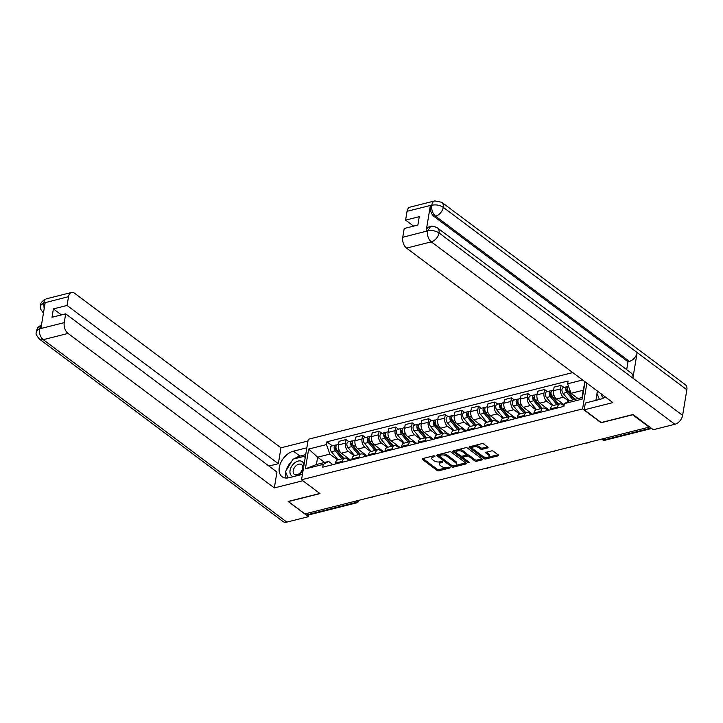 <?xml version="1.0" encoding="UTF-8"?>
<svg xmlns="http://www.w3.org/2000/svg" width="723" height="723" viewBox="0 0 723 723"><rect width="100%" height="100%" fill="white"/><g stroke="black" fill="none" stroke-linecap="round" stroke-linejoin="round"><path stroke-width="1.08" d="M435.011 456.032L433.719 455.797L422.657 458.581A1.338 0.633 -170.6 0 0 422.151 458.969A1.338 0.633 -170.6 0 0 422.431 459.448L437.063 470.42A1.338 0.633 -170.6 0 0 438.924 470.763L449.977 467.971L450.14 467.365L447.41 467.483A4.275 2.033 -170.6 0 1 441.482 466.371L440.262 465.458A4.275 2.033 -170.6 0 1 439.376 463.922A4.275 2.033 -170.6 0 1 440.985 462.675L442.575 461.699L439.846 461.816A4.275 2.033 -170.6 0 1 433.917 460.705L432.697 459.792A4.275 2.033 -170.6 0 1 431.812 458.255A4.275 2.033 -170.6 0 1 433.42 457.008L435.011 456.032M487.564 447.953A1.338 0.633 -170.6 0 0 488.07 447.564A1.338 0.633 -170.6 0 0 487.799 447.085L483.687 444.012A1.338 0.633 -170.6 0 0 481.834 443.66L469.552 446.76A1.338 0.633 -170.6 0 0 469.046 447.148A1.338 0.633 -170.6 0 0 469.326 447.627L483.958 458.59A1.338 0.633 -170.6 0 0 485.82 458.942L498.102 455.842A1.338 0.633 -170.6 0 0 498.599 455.454A1.338 0.633 -170.6 0 0 498.328 454.975L493.366 451.26A1.338 0.633 -170.6 0 0 491.513 450.908L486.254 452.236A1.338 0.633 -170.6 0 0 485.748 452.625A1.338 0.633 -170.6 0 0 486.028 453.104L488.486 454.948A3.57 1.699 -170.6 0 1 489.227 456.231A3.57 1.699 -170.6 0 1 486.724 457.424A3.57 1.699 -170.6 0 1 482.919 456.358L473.285 449.137A3.57 1.699 -170.6 0 1 472.544 447.853A3.57 1.699 -170.6 0 1 475.047 446.66A3.57 1.699 -170.6 0 1 478.852 447.736L480.461 448.938A1.338 0.633 -170.6 0 0 482.313 449.281L487.564 447.953L487.718 447.031M582.584 408.911L601.057 422.747L632.661 414.776L649.146 427.121L304.907 513.908L288.423 501.554L320.018 493.592L301.545 479.756L582.584 408.911L586.85 383.136M451.315 452.173A1.338 0.633 -170.6 0 0 449.462 451.821L437.18 454.921A1.338 0.633 -170.6 0 0 436.674 455.309A1.338 0.633 -170.6 0 0 436.954 455.788L451.586 466.76A1.338 0.633 -170.6 0 0 453.438 467.103L465.729 464.003A1.338 0.633 -170.6 0 0 466.227 463.615A1.338 0.633 -170.6 0 0 465.955 463.136L451.315 452.173M453.366 450.836L465.648 447.745A1.338 0.633 -170.6 0 1 467.501 448.088L482.142 459.051A1.338 0.633 -170.6 0 1 482.413 459.53A1.338 0.633 -170.6 0 1 481.916 459.927L476.656 461.247A1.338 0.633 -170.6 0 1 474.803 460.903L468.865 456.457A1.338 0.633 -170.6 0 0 467.013 456.114L463.524 456.99A1.338 0.633 -170.6 0 0 463.018 457.379A1.338 0.633 -170.6 0 0 463.298 457.858L469.48 462.494L468.016 462.856L453.14 451.712A1.338 0.633 -170.6 0 1 452.86 451.233A1.338 0.633 -170.6 0 1 453.366 450.836M572.77 372.589L308.251 439.277L301.545 479.756M649.146 427.121L649.227 426.669M354.27 501.464L355.707 502.539A2.72 1.618 -104.1 0 0 356.764 502.819L308.721 514.93A2.72 1.618 -104.1 0 1 307.673 514.649L355.707 502.539A2.72 1.762 -53.2 0 0 357.939 500.533M306.227 513.574L307.673 514.649M342.286 462.241L342.44 461.328A6.254 3.714 -104.1 0 1 344.726 458.12L337.722 459.882A6.254 3.714 75.9 0 0 335.445 463.091L335.291 464.012M354.125 455.752L348.359 451.432A6.254 3.714 -104.1 0 1 345.449 443.154L338.454 444.916A6.254 3.714 75.9 0 0 341.364 453.204L350.628 460.144M338.454 444.916L339.051 441.319L346.046 439.557L348.875 441.672M344.726 458.12A6.254 3.714 -104.1 0 1 347.148 458.753L349.417 460.452M345.449 443.154L346.046 439.557M358.834 458.075L358.988 457.153A6.254 3.714 -104.1 0 1 361.265 453.945L354.27 455.707A6.254 3.714 75.9 0 0 351.984 458.924L351.839 459.837M365.422 437.505L362.594 435.382L355.589 437.144L354.993 440.75A6.254 3.714 75.9 0 0 357.912 449.028L367.176 455.969M361.265 453.945A6.254 3.714 -104.1 0 1 363.696 454.586L365.955 456.276M370.673 451.577L364.907 447.266A6.254 3.714 -104.1 0 1 361.997 438.978L362.594 435.382M375.382 453.899L375.526 452.987A6.254 3.714 -104.1 0 1 377.813 449.778L370.809 451.541A6.254 3.714 75.9 0 0 368.531 454.749L368.378 455.671M381.97 433.33L379.132 431.215L372.137 432.978L371.541 436.575A6.254 3.714 75.9 0 0 374.451 444.862L383.723 451.803M377.813 449.778A6.254 3.714 -104.1 0 1 380.244 450.411L382.503 452.11M387.212 447.41L381.455 443.1A6.254 3.714 -104.1 0 1 378.536 434.812L379.132 431.215M391.92 449.733L392.074 448.82A6.254 3.714 -104.1 0 1 394.36 445.603L387.356 447.365A6.254 3.714 75.9 0 0 385.079 450.583L384.925 451.495M398.509 429.164L395.68 427.04L388.676 428.802L388.079 432.408A6.254 3.714 75.9 0 0 390.998 440.687L400.262 447.627M394.36 445.603A6.254 3.714 -104.1 0 1 396.782 446.245L399.051 447.935M403.759 443.244L397.993 438.924A6.254 3.714 -104.1 0 1 395.083 430.646L395.68 427.04M408.468 445.558L408.622 444.645A6.254 3.714 -104.1 0 1 410.899 441.437L403.904 443.199A6.254 3.714 75.9 0 0 401.617 446.407L401.464 447.329M415.056 424.988L412.218 422.874L405.223 424.636L404.627 428.233A6.254 3.714 75.9 0 0 407.537 436.52L416.81 443.461M410.899 441.437A6.254 3.714 -104.1 0 1 413.33 442.069L415.589 443.768M420.298 439.069L414.541 434.758A6.254 3.714 -104.1 0 1 411.631 426.471L412.218 422.874M425.007 441.392L425.16 440.479A6.254 3.714 -104.1 0 1 427.447 437.261L420.443 439.024A6.254 3.714 75.9 0 0 418.165 442.241L418.011 443.154M431.595 420.822L428.766 418.698L421.771 420.47L421.175 424.067A6.254 3.714 75.9 0 0 424.085 432.345L433.348 439.286M427.447 437.261A6.254 3.714 -104.1 0 1 429.869 437.903L432.137 439.593M436.846 434.903L431.08 430.583A6.254 3.714 -104.1 0 1 428.17 422.304L428.766 418.698M441.554 437.225L441.708 436.303A6.254 3.714 -104.1 0 1 443.985 433.095L436.99 434.857A6.254 3.714 75.9 0 0 434.704 438.066L434.559 438.988M448.143 416.656L445.314 414.532L438.31 416.294L437.713 419.891A6.254 3.714 75.9 0 0 440.623 428.179L449.896 435.119M443.985 433.095A6.254 3.714 -104.1 0 1 446.416 433.728L448.676 435.427M453.393 430.727L447.627 426.416A6.254 3.714 -104.1 0 1 444.717 418.129L445.314 414.532M458.102 433.05L458.246 432.137A6.254 3.714 -104.1 0 1 460.533 428.92L453.529 430.691A6.254 3.714 75.9 0 0 451.251 433.899L451.098 434.812M464.69 412.481L461.852 410.357L454.857 412.128L454.261 415.725A6.254 3.714 75.9 0 0 457.171 424.003L466.434 430.944M460.533 428.92A6.254 3.714 -104.1 0 1 462.964 429.561L465.223 431.251M469.932 426.561L464.175 422.241A6.254 3.714 -104.1 0 1 461.256 413.963L461.852 410.357M474.64 428.884L474.794 427.962A6.254 3.714 -104.1 0 1 477.072 424.753L470.077 426.516A6.254 3.714 75.9 0 0 467.799 429.724L467.645 430.646M481.229 408.314L478.4 406.19L471.396 407.953L470.8 411.55A6.254 3.714 75.9 0 0 473.719 419.837L482.982 426.778M477.072 424.753A6.254 3.714 -104.1 0 1 479.503 425.386L481.771 427.085M486.48 422.386L480.714 418.075A6.254 3.714 -104.1 0 1 477.804 409.787L478.4 406.19M491.188 424.708L491.342 423.795A6.254 3.714 -104.1 0 1 493.619 420.578L486.624 422.349A6.254 3.714 75.9 0 0 484.338 425.558L484.184 426.471M497.776 404.139L494.939 402.015L487.944 403.786L487.347 407.383A6.254 3.714 75.9 0 0 490.257 415.662L499.53 422.603M493.619 420.578A6.254 3.714 -104.1 0 1 496.05 421.22L498.31 422.91M503.018 418.219L497.261 413.899A6.254 3.714 -104.1 0 1 494.342 405.621L494.939 402.015M507.727 420.542L507.88 419.62A6.254 3.714 -104.1 0 1 510.167 416.412L503.163 418.174A6.254 3.714 75.9 0 0 500.885 421.382L500.732 422.304M514.315 399.973L511.486 397.849L504.491 399.611L503.895 403.208A6.254 3.714 75.9 0 0 506.805 411.495L516.068 418.436M510.167 416.412A6.254 3.714 -104.1 0 1 512.589 417.044L514.857 418.744M519.566 414.044L513.8 409.733A6.254 3.714 -104.1 0 1 510.89 401.446L511.486 397.849M524.274 416.367L524.428 415.454A6.254 3.714 -104.1 0 1 526.706 412.237L519.71 414.008A6.254 3.714 75.9 0 0 517.424 417.216L517.27 418.129M530.863 395.797L528.034 393.674L521.03 395.445L520.433 399.042A6.254 3.714 75.9 0 0 523.344 407.32L532.616 414.261M526.706 412.237A6.254 3.714 -104.1 0 1 529.137 412.878L531.396 414.568M536.105 409.878L530.348 405.558A6.254 3.714 -104.1 0 1 527.438 397.279L528.034 393.674M540.822 412.2L540.967 411.279A6.254 3.714 -104.1 0 1 543.253 408.07L536.249 409.833A6.254 3.714 75.9 0 0 533.972 413.041L533.818 413.963M547.41 391.631L544.573 389.507L537.578 391.27L536.981 394.866A6.254 3.714 75.9 0 0 539.891 403.154L549.155 410.095M543.253 408.07A6.254 3.714 -104.1 0 1 545.675 408.703L547.944 410.402M552.652 405.702L546.895 401.392A6.254 3.714 -104.1 0 1 543.976 393.104L544.573 389.507M557.361 408.025L557.514 407.112A6.254 3.714 -104.1 0 1 559.792 403.895L552.797 405.666A6.254 3.714 75.9 0 0 550.51 408.875L550.366 409.787M563.949 387.456L561.12 385.341L554.116 387.103L553.52 390.7A6.254 3.714 75.9 0 0 556.439 398.988L564.157 404.772M559.792 403.895A6.254 3.714 -104.1 0 1 562.223 404.537L563.985 405.856M568.757 401.202L563.434 397.216A6.254 3.714 -104.1 0 1 560.524 388.938L561.12 385.341M337.578 459.918L329.833 454.116L317.632 457.189L316.421 464.509L328.622 461.437L332.869 464.618M324.636 462.44L317.632 457.189L308.658 449.064L326.48 444.573L329.833 454.116M328.622 461.437L323.19 464.401L305.377 468.893L308.658 449.064M585.043 381.78L582.169 399.114L564.356 403.606L569.778 400.641L581.979 397.569L583.19 390.248L570.989 393.321L567.636 383.777L568.097 381.003L326.932 441.798L326.48 444.573M567.636 383.777L582.657 379.991M323.19 464.401L322.738 467.175L563.895 406.38L564.356 403.606M570.989 393.321L577.993 398.572M332.336 445.847L326.932 441.798M305.377 468.893L316.421 464.509M581.979 397.569L582.169 399.114M583.19 390.248L584.952 381.717M433.854 455.77L433.619 455.824A4.275 2.033 -170.6 0 0 432.011 457.081L431.812 458.255M439.376 463.922L439.566 462.738A4.275 2.033 -170.6 0 1 441.184 461.491L441.419 461.428M422.937 458.509L437.261 469.236A1.338 0.633 -170.6 0 0 439.114 469.579L448.983 467.094M439.105 455.761L439.656 454.306L439.304 456.096L452.155 465.72L453.448 465.964A1.338 0.633 -170.6 0 0 453.637 465.919L465.639 462.901M437.46 454.848L451.785 465.576A1.338 0.633 -170.6 0 0 452.481 465.892M439.656 454.306L441.166 453.927A4.275 2.033 -170.6 0 1 447.103 455.029L455.879 461.608A4.275 2.033 -170.6 0 1 456.764 463.145L456.565 464.329A4.275 2.033 -170.6 0 1 454.957 465.576L453.448 465.964M456.565 464.329A4.275 2.033 -170.6 0 0 455.689 462.792L446.904 456.213A4.275 2.033 -170.6 0 0 440.967 455.101L439.457 455.481M481.825 458.816L476.855 460.072L476.656 461.247M463.018 457.379L463.217 456.204A1.338 0.633 -170.6 0 1 463.723 455.806L467.203 454.93A1.338 0.633 -170.6 0 1 469.064 455.273L474.993 459.72A1.338 0.633 -170.6 0 0 476.855 460.072M453.646 450.772L468.676 461.889M462.702 451.848A3.57 1.699 -170.6 0 0 458.906 450.772A3.57 1.699 -170.6 0 0 456.394 451.965A3.57 1.699 -170.6 0 0 457.135 453.249L460.533 455.788A1.338 0.633 -170.6 0 0 462.386 456.141L465.874 455.255A1.338 0.633 -170.6 0 0 466.38 454.866A1.338 0.633 -170.6 0 0 466.1 454.387L462.702 451.848L462.901 450.664A3.57 1.699 -170.6 0 0 459.096 449.589A3.57 1.699 -170.6 0 0 456.593 450.781L456.394 451.965M466.38 454.866L466.57 453.683A1.338 0.633 -170.6 0 0 466.299 453.204L466.1 454.387M462.901 450.664L466.299 453.204M472.544 447.853L472.743 446.669A3.57 1.699 -170.6 0 1 475.246 445.485A3.57 1.699 -170.6 0 1 479.051 446.552L480.65 447.754A1.338 0.633 -170.6 0 0 482.503 448.106L487.483 446.85M489.227 456.231L489.417 455.056A3.57 1.699 -170.6 0 0 488.685 453.773L488.486 454.948M486.543 452.164L488.685 453.773M469.833 446.687L484.157 457.415A1.338 0.633 -170.6 0 0 486.01 457.758L498.011 454.74M343.66 458.382L337.054 450.348A3.398 2.024 -104.1 0 1 335.942 446.922A3.398 2.024 -104.1 0 1 337.234 444.609L338.554 444.274M349.878 460.334L348.251 458.355M338.843 452.526L337.261 451.342M343.163 458.509L335.779 449.534A1.636 0.967 -104.1 0 1 335.246 447.889A1.636 0.967 -104.1 0 1 335.861 446.778A1.636 0.967 -104.1 0 1 335.951 446.769M341.862 458.843L335.246 450.8A3.398 2.024 -104.1 0 1 334.134 447.374A3.398 2.024 -104.1 0 1 335.436 445.061A3.398 2.024 -104.1 0 1 336.43 445.205M338.039 459.801L331.432 451.758A3.398 2.024 -104.1 0 1 330.321 448.332A3.398 2.024 -104.1 0 1 331.613 446.028L335.436 445.061M360.208 454.216L353.592 446.172A3.398 2.024 -104.1 0 1 352.481 442.747A3.398 2.024 -104.1 0 1 353.782 440.443L355.101 440.108M366.416 456.159L364.799 454.189M355.382 448.35L353.809 447.166M359.702 454.342L352.318 445.359A1.636 0.967 -104.1 0 1 351.785 443.714A1.636 0.967 -104.1 0 1 352.408 442.612A1.636 0.967 -104.1 0 1 352.49 442.593M358.4 454.668L351.794 446.633A3.398 2.024 -104.1 0 1 350.682 443.199A3.398 2.024 -104.1 0 1 351.974 440.894A3.398 2.024 -104.1 0 1 352.969 441.039M354.586 455.635L347.971 447.591A3.398 2.024 -104.1 0 1 346.859 444.166A3.398 2.024 -104.1 0 1 348.161 441.852L351.974 440.894M376.746 450.04L370.14 442.006A3.398 2.024 -104.1 0 1 369.028 438.581A3.398 2.024 -104.1 0 1 370.321 436.267L371.649 435.933M382.964 451.992L381.337 450.013M371.929 444.184L370.348 443M376.249 450.167L368.866 441.193A1.636 0.967 -104.1 0 1 368.332 439.548A1.636 0.967 -104.1 0 1 368.956 438.436A1.636 0.967 -104.1 0 1 369.037 438.427M374.948 450.501L368.332 442.458A3.398 2.024 -104.1 0 1 367.221 439.033A3.398 2.024 -104.1 0 1 368.522 436.719A3.398 2.024 -104.1 0 1 369.516 436.864M371.134 451.459L364.519 443.425A3.398 2.024 -104.1 0 1 363.407 439.991A3.398 2.024 -104.1 0 1 364.699 437.686L368.522 436.719M294.451 458.789A15.3 9.923 -53.2 0 1 299.964 456.077L293.421 451.179A15.3 9.923 -53.2 0 0 280.696 462.892A15.3 9.923 -53.2 0 0 282.051 476.701A15.3 9.923 -53.2 0 0 289.028 477.731L302.44 474.351M293.421 451.179L306.841 447.799M307.962 441.012L280.967 447.817L278.346 463.687L67.076 305.458L68.531 296.665L43.597 303.073L45.151 302.838L40.949 328.215L39.467 328.866L64.23 322.63A8.161 4.853 75.9 0 0 68.034 333.43L43.272 339.674L286.85 522.105L308.432 516.665L288.134 501.464L319.855 493.466M268.938 466.055L278.346 463.687M61.419 314.912L53.394 308.902L52.011 317.28L65.685 313.836L276.954 472.065L274.324 487.935L68.034 333.43M302.865 480.741L274.324 487.935M280.967 447.817L74.677 293.303A8.161 4.853 75.9 0 0 71.505 292.472A8.161 4.853 75.9 0 0 68.531 296.665M286.85 522.105A8.36 5.423 126.8 0 1 283.036 521.536L39.458 339.114A8.36 5.423 126.8 0 0 43.272 339.674A8.161 4.853 -104.1 0 1 39.467 328.866M308.712 514.93L308.432 516.665M65.685 313.836L64.23 322.63M53.394 308.902L67.076 305.458M291.947 460.949A15.3 9.923 -53.2 0 0 286.335 470.221M285.82 472.444A15.3 9.923 -53.2 0 0 286.136 478.066M299.964 456.077L305.702 454.631M44.166 308.766L43.723 303.199M43.705 313.439L40.813 309.426L40.497 305.531L43.579 303.073M39.458 339.114C34.044 332.643 36.882 333.52 36.258 331.143L39.34 328.73M427.691 230.89L430.537 226.561C431.767 225.793 434.089 226.263 437.514 227.962L631.378 373.158A8.36 5.423 126.8 0 1 632.896 378.147L682.611 415.382A8.36 5.423 126.8 0 1 674.884 424.284L653.303 429.724L633.005 414.523L601.193 422.539L584.211 409.824L585.332 403.036L600.388 399.241A15.3 9.923 -53.2 0 0 605.305 396.954M584.211 409.824L612.842 402.603L406.543 248.097A8.161 4.853 -104.1 0 1 402.747 237.289L404.202 228.495L417.885 225.052L419.268 216.674L405.594 220.117L407.049 211.324A8.161 4.853 -104.1 0 1 410.022 207.139L434.785 200.895A8.161 4.853 75.9 0 0 431.812 205.088L407.049 211.324M597.46 391.08L597.225 392.526M597.044 393.592L595.924 400.361M434.785 200.895L441.762 202.295L685.341 384.717A8.36 5.423 126.8 0 1 686.85 389.769L637.144 352.544A8.36 5.423 126.8 0 1 629.426 361.383L435.562 216.186L434.125 216.548A8.161 4.853 -104.1 0 1 430.33 205.739L426.127 231.116A8.161 4.853 -104.1 0 1 429.101 226.923L430.537 226.561M682.611 415.382L686.85 389.769M437.514 227.962A8.36 5.423 126.8 0 1 439.033 232.951L632.896 378.147L637.144 352.544L443.271 207.338C439.891 205.142 436.114 204.437 431.938 205.224L431.812 205.088M405.594 220.117L413.61 226.127M626.687 369.643L627.998 361.744L434.125 216.548M627.998 361.744L629.426 361.383M674.884 424.284L431.306 241.853A8.36 5.423 126.8 0 0 439.033 232.951C435.635 230.764 431.857 230.068 427.7 230.881L402.747 237.289M303.94 465.287A8.839 5.73 -53.2 0 0 297.406 461.319A8.839 5.73 -53.2 0 0 290.05 470.474A8.839 5.73 -53.2 0 0 293.628 476.574M297.831 475.508A8.839 5.73 -53.2 0 0 303.362 468.793M293.204 470.655A6.055 3.922 -53.2 0 0 294.288 474.315A6.055 3.922 -53.2 0 0 299.177 473.692A6.055 3.922 -53.2 0 0 302.639 468.278A6.055 3.922 -53.2 0 0 301.545 464.627A6.055 3.922 -53.2 0 0 296.656 465.25A6.055 3.922 -53.2 0 0 293.204 470.655M305.332 456.891L304.491 456.258L305.16 457.912M288.052 477.93L285.486 471.622L293.041 459.141L304.491 456.258M601.328 393.972A8.839 5.73 -53.2 0 0 603.904 397.813M599.439 399.476L596.855 393.131L597.894 391.405M393.294 445.874L386.678 437.831A3.398 2.024 -104.1 0 1 385.576 434.406A3.398 2.024 -104.1 0 1 386.868 432.101L388.188 431.767M399.503 447.817L397.885 445.847M388.468 440.009L386.895 438.825M392.797 446.001L385.404 437.017A1.636 0.967 -104.1 0 1 384.871 435.373A1.636 0.967 -104.1 0 1 385.495 434.27A1.636 0.967 -104.1 0 1 385.576 434.252M391.495 446.326L384.88 438.292A3.398 2.024 -104.1 0 1 383.768 434.857A3.398 2.024 -104.1 0 1 385.061 432.553A3.398 2.024 -104.1 0 1 386.055 432.697M387.673 447.293L381.057 439.25A3.398 2.024 -104.1 0 1 379.955 435.824A3.398 2.024 -104.1 0 1 381.247 433.52L385.061 432.553M409.842 441.699L403.226 433.664A3.398 2.024 -104.1 0 1 402.115 430.239A3.398 2.024 -104.1 0 1 403.407 427.926L404.735 427.591M416.05 443.651L414.424 441.681M405.016 435.842L403.443 434.659M409.335 441.825L401.952 432.851A1.636 0.967 -104.1 0 1 401.419 431.206A1.636 0.967 -104.1 0 1 402.042 430.095A1.636 0.967 -104.1 0 1 402.124 430.086M408.034 442.16L401.419 434.116A3.398 2.024 -104.1 0 1 400.316 430.691A3.398 2.024 -104.1 0 1 401.608 428.387A3.398 2.024 -104.1 0 1 402.603 428.522M404.22 443.118L397.605 435.083A3.398 2.024 -104.1 0 1 396.493 431.658A3.398 2.024 -104.1 0 1 397.786 429.345L401.608 428.387M426.38 437.532L419.765 429.489A3.398 2.024 -104.1 0 1 418.662 426.064A3.398 2.024 -104.1 0 1 419.955 423.759L421.274 423.425M432.598 439.476L430.971 437.505M421.563 431.667L419.982 430.483M425.883 437.659L418.49 428.676A1.636 0.967 -104.1 0 1 417.966 427.031A1.636 0.967 -104.1 0 1 418.581 425.928A1.636 0.967 -104.1 0 1 418.671 425.91M424.582 437.984L417.966 429.95A3.398 2.024 -104.1 0 1 416.855 426.525A3.398 2.024 -104.1 0 1 418.147 424.211A3.398 2.024 -104.1 0 1 419.15 424.356M420.759 438.951L414.152 430.908A3.398 2.024 -104.1 0 1 413.041 427.483A3.398 2.024 -104.1 0 1 414.333 425.178L418.147 424.211M442.928 433.357L436.312 425.323A3.398 2.024 -104.1 0 1 435.201 421.898A3.398 2.024 -104.1 0 1 436.502 419.584L437.822 419.25M449.137 435.309L447.519 433.339M438.102 427.501L436.529 426.317M442.422 433.484L435.038 424.509A1.636 0.967 -104.1 0 1 434.505 422.865A1.636 0.967 -104.1 0 1 435.129 421.753A1.636 0.967 -104.1 0 1 435.21 421.744M441.12 433.818L434.514 425.775A3.398 2.024 -104.1 0 1 433.402 422.349A3.398 2.024 -104.1 0 1 434.695 420.045A3.398 2.024 -104.1 0 1 435.689 420.18M437.307 434.776L430.691 426.742A3.398 2.024 -104.1 0 1 429.579 423.317A3.398 2.024 -104.1 0 1 430.881 421.003L434.695 420.045M459.466 429.191L452.86 421.148A3.398 2.024 -104.1 0 1 451.748 417.722A3.398 2.024 -104.1 0 1 453.041 415.418L454.369 415.083M465.684 431.134L464.058 429.164M454.65 423.326L453.068 422.151M458.969 429.317L451.586 420.334A1.636 0.967 -104.1 0 1 451.053 418.689A1.636 0.967 -104.1 0 1 451.667 417.587A1.636 0.967 -104.1 0 1 451.758 417.569M457.668 429.643L451.053 421.608A3.398 2.024 -104.1 0 1 449.941 418.183A3.398 2.024 -104.1 0 1 451.242 415.87A3.398 2.024 -104.1 0 1 452.236 416.014M453.845 430.61L447.239 422.566A3.398 2.024 -104.1 0 1 446.127 419.141A3.398 2.024 -104.1 0 1 447.42 416.837L451.242 415.87M476.014 425.016L469.399 416.981A3.398 2.024 -104.1 0 1 468.296 413.556A3.398 2.024 -104.1 0 1 469.589 411.242L470.908 410.908M482.223 426.968L480.605 424.997M471.188 419.159L469.616 417.975M475.508 425.142L468.124 416.168A1.636 0.967 -104.1 0 1 467.591 414.523A1.636 0.967 -104.1 0 1 468.215 413.411A1.636 0.967 -104.1 0 1 468.296 413.402M474.207 425.476L467.6 417.433A3.398 2.024 -104.1 0 1 466.489 414.008A3.398 2.024 -104.1 0 1 467.781 411.703A3.398 2.024 -104.1 0 1 468.775 411.839M470.393 426.434L463.777 418.4A3.398 2.024 -104.1 0 1 462.675 414.975A3.398 2.024 -104.1 0 1 463.967 412.661L467.781 411.703M492.562 420.849L485.946 412.806A3.398 2.024 -104.1 0 1 484.835 409.381A3.398 2.024 -104.1 0 1 486.127 407.076L487.456 406.742M498.771 422.801L497.144 420.822M487.736 414.984L486.154 413.809M492.056 420.976L484.672 411.993A1.636 0.967 -104.1 0 1 484.139 410.348A1.636 0.967 -104.1 0 1 484.762 409.245A1.636 0.967 -104.1 0 1 484.844 409.227M490.754 421.301L484.139 413.267A3.398 2.024 -104.1 0 1 483.036 409.842A3.398 2.024 -104.1 0 1 484.329 407.528A3.398 2.024 -104.1 0 1 485.323 407.673M486.94 422.268L480.325 414.225A3.398 2.024 -104.1 0 1 479.213 410.8A3.398 2.024 -104.1 0 1 480.506 408.495L484.329 407.528M509.1 416.674L502.485 408.64A3.398 2.024 -104.1 0 1 501.382 405.214A3.398 2.024 -104.1 0 1 502.675 402.901L503.994 402.566M515.309 418.626L513.692 416.656M504.274 410.818L502.702 409.634M508.603 416.8L501.211 407.826A1.636 0.967 -104.1 0 1 500.678 406.181A1.636 0.967 -104.1 0 1 501.301 405.07A1.636 0.967 -104.1 0 1 501.391 405.061M507.302 417.135L500.687 409.091A3.398 2.024 -104.1 0 1 499.575 405.666A3.398 2.024 -104.1 0 1 500.867 403.362A3.398 2.024 -104.1 0 1 501.861 403.497M503.479 418.093L496.864 410.058A3.398 2.024 -104.1 0 1 495.761 406.633A3.398 2.024 -104.1 0 1 497.053 404.32L500.867 403.362M525.648 412.508L519.033 404.464A3.398 2.024 -104.1 0 1 517.921 401.039A3.398 2.024 -104.1 0 1 519.222 398.735L520.542 398.4M531.857 414.46L530.23 412.481M520.822 406.642L519.25 405.467M525.142 412.634L517.758 403.651A1.636 0.967 -104.1 0 1 517.225 402.015A1.636 0.967 -104.1 0 1 517.849 400.904A1.636 0.967 -104.1 0 1 517.93 400.885M523.841 412.96L517.234 404.925A3.398 2.024 -104.1 0 1 516.123 401.5A3.398 2.024 -104.1 0 1 517.415 399.186A3.398 2.024 -104.1 0 1 518.409 399.331M520.027 413.927L513.411 405.883A3.398 2.024 -104.1 0 1 512.3 402.458A3.398 2.024 -104.1 0 1 513.601 400.153L517.415 399.186M542.187 408.341L535.58 400.298A3.398 2.024 -104.1 0 1 534.469 396.873A3.398 2.024 -104.1 0 1 535.761 394.559L537.09 394.234M548.405 410.284L546.778 408.314M537.37 402.476L535.788 401.292M541.69 408.468L534.306 399.485A1.636 0.967 -104.1 0 1 533.773 397.84A1.636 0.967 -104.1 0 1 534.387 396.728A1.636 0.967 -104.1 0 1 534.478 396.719M540.388 408.793L533.773 400.75A3.398 2.024 -104.1 0 1 532.661 397.325A3.398 2.024 -104.1 0 1 533.963 395.02A3.398 2.024 -104.1 0 1 534.957 395.165M536.565 409.751L529.959 401.717A3.398 2.024 -104.1 0 1 528.847 398.292A3.398 2.024 -104.1 0 1 530.14 395.978L533.963 395.02M558.734 404.166L552.119 396.132A3.398 2.024 -104.1 0 1 551.007 392.697A3.398 2.024 -104.1 0 1 552.309 390.393L553.628 390.059M564.103 405.097L563.325 404.139M553.908 398.301L552.336 397.126M558.228 404.293L550.845 395.318A1.636 0.967 -104.1 0 1 550.311 393.674A1.636 0.967 -104.1 0 1 550.935 392.562A1.636 0.967 -104.1 0 1 551.016 392.544M556.927 404.618L550.32 396.584A3.398 2.024 -104.1 0 1 549.209 393.158A3.398 2.024 -104.1 0 1 550.501 390.845A3.398 2.024 -104.1 0 1 551.495 390.989M553.113 405.585L546.498 397.542A3.398 2.024 -104.1 0 1 545.395 394.116A3.398 2.024 -104.1 0 1 546.687 391.812L550.501 390.845M574.776 399.385L568.667 391.956A3.398 2.024 -104.1 0 1 568.54 386.344M570.456 394.134L568.874 392.951M574.27 399.512L567.392 391.143A1.636 0.967 -104.1 0 1 566.859 389.498A1.636 0.967 -104.1 0 1 567.483 388.387A1.636 0.967 -104.1 0 1 567.564 388.378M572.968 399.837L566.859 392.408A3.398 2.024 -104.1 0 1 565.757 388.983A3.398 2.024 -104.1 0 1 567.049 386.678A3.398 2.024 -104.1 0 1 568.043 386.823M569.254 400.931L563.045 393.375A3.398 2.024 -104.1 0 1 561.934 389.95A3.398 2.024 -104.1 0 1 563.226 387.636L567.049 386.678M543.976 393.104L536.981 394.866M527.438 397.279L520.433 399.042M510.89 401.446L503.895 403.208M494.342 405.621L487.347 407.383M477.804 409.787L470.8 411.55M461.256 413.963L454.261 415.725M444.717 418.129L437.713 419.891M428.17 422.304L421.175 424.067M411.631 426.471L404.627 428.233M395.083 430.646L388.079 432.408M378.536 434.812L371.541 436.575M361.997 438.978L354.993 440.75M560.524 388.938L553.52 390.7M563.434 397.216L556.439 398.988M546.895 401.392L539.891 403.154M540.967 411.279L533.972 413.041M530.348 405.558L523.344 407.32M524.428 415.454L517.424 417.216M513.8 409.733L506.805 411.495M507.88 419.62L500.885 421.382M497.261 413.899L490.257 415.662M491.342 423.795L484.338 425.558M480.714 418.075L473.719 419.837M474.794 427.962L467.799 429.724M464.175 422.241L457.171 424.003M458.246 432.137L451.251 433.899M447.627 426.416L440.623 428.179M441.708 436.303L434.704 438.066M431.08 430.583L424.085 432.345M425.16 440.479L418.165 442.241M414.541 434.758L407.537 436.52M408.622 444.645L401.617 446.407M397.993 438.924L390.998 440.687M392.074 448.82L385.079 450.583M381.455 443.1L374.451 444.862M375.526 452.987L368.531 454.749M364.907 447.266L357.912 449.028M358.988 457.153L351.984 458.924M348.359 451.432L341.364 453.204M342.44 461.328L335.445 463.091M557.514 407.112L550.51 408.875M602.431 438.906L603.868 439.982L651.107 428.07M601.69 439.087L602.63 439.792A2.72 1.762 -53.2 0 0 603.868 439.982A2.72 1.618 -104.1 0 0 604.925 440.253L651.649 428.477M433.619 455.824L433.42 457.008M442.521 461.663L442.422 462.313M441.184 461.491L440.985 462.675M450.086 467.329L449.977 467.971M439.114 469.579L438.924 470.763M437.261 469.236L437.063 470.42M422.566 458.608L422.431 459.448M434.966 455.996L434.857 456.647M465.883 463.082L465.729 464.003M453.637 465.919L453.438 467.103M451.785 465.576L451.586 466.76M437.09 454.948L436.954 455.788M455.879 461.608L455.689 462.792M447.103 455.029L446.904 456.213M441.166 453.927L440.967 455.101M482.069 458.997L481.916 459.927M474.993 459.72L474.803 460.903M469.064 455.273L468.865 456.457M467.203 454.93L467.013 456.114M463.723 455.806L463.524 456.99M468.215 461.681L468.016 462.856M453.276 450.863L453.14 451.712M482.503 448.106L482.313 449.281M480.65 447.754L480.461 448.938M479.051 446.552L478.852 447.736M486.163 452.264L486.028 453.104M498.255 454.921L498.102 455.842M486.01 457.758L485.82 458.942M484.157 457.415L483.958 458.59M469.462 446.787L469.326 447.627M337.054 450.348L339.024 449.851M335.382 447.23L335.942 447.085M331.432 451.758L335.246 450.8M353.592 446.172L355.571 445.675M351.929 443.054L352.481 442.919M347.971 447.591L351.794 446.633M370.14 442.006L372.11 441.509M368.477 438.888L369.028 438.744M364.519 443.425L368.332 442.458M40.497 305.513C40.443 302.81 42.521 300.542 46.742 298.716A8.161 4.853 75.9 0 0 43.769 302.91M41.509 324.844L39.521 328.576M430.33 205.739L431.929 205.224M427.555 230.754L426.127 231.116M427.51 231.053A8.161 4.853 -104.1 0 0 431.306 241.853L406.543 248.097M441.762 202.295A8.36 5.423 126.8 0 1 443.271 207.338A8.36 5.423 126.8 0 1 435.562 216.186C432.625 213.601 431.36 209.995 431.758 205.377M386.678 437.831L388.658 437.334M385.016 434.713L385.567 434.577M381.057 439.25L384.88 438.292M403.226 433.664L405.205 433.167M401.563 430.546L402.115 430.402M397.605 435.083L401.419 434.116M419.765 429.489L421.744 428.992M418.102 426.371L418.653 426.236M414.152 430.908L417.966 429.95M436.312 425.323L438.292 424.826M434.65 422.205L435.201 422.06M430.691 426.742L434.514 425.775M452.86 421.148L454.83 420.65M451.188 418.03L451.748 417.894M447.239 422.566L451.053 421.608M469.399 416.981L471.378 416.484M467.736 413.863L468.287 413.719M463.777 418.4L467.6 417.433M485.946 412.806L487.926 412.309M484.283 409.688L484.835 409.552M480.325 414.225L484.139 413.267M502.485 408.64L504.464 408.143M500.822 405.522L501.373 405.377M496.864 410.058L500.687 409.091M519.033 404.464L521.012 403.967M517.37 401.346L517.921 401.211M513.411 405.883L517.234 404.925M535.58 400.298L537.55 399.801M533.908 397.18L534.469 397.035M529.959 401.717L533.773 400.75M552.119 396.132L554.098 395.626M550.456 393.005L551.007 392.869M546.498 397.542L550.32 396.584M568.667 391.956L570.357 391.532M567.004 388.838L567.555 388.694M563.045 393.375L566.859 392.408M370.348 497.406A2.72 2.72 0 0 0 372.806 496.791M386.886 493.24A2.72 2.72 0 0 0 389.354 492.616M403.434 489.064A2.72 2.72 0 0 0 405.892 488.45M419.973 484.898A2.72 2.72 0 0 0 422.44 484.274M436.52 480.723A2.72 2.72 0 0 0 438.988 480.108M453.068 476.556A2.72 2.72 0 0 0 455.526 475.933M469.607 472.381A2.72 2.72 0 0 0 472.074 471.767M486.154 468.215A2.72 2.72 0 0 0 488.612 467.591M502.693 464.049A2.72 2.72 0 0 0 505.16 463.425M519.241 459.873A2.72 2.72 0 0 0 521.699 459.25M535.788 455.707A2.72 2.72 0 0 0 538.246 455.083M552.327 451.532A2.72 2.72 0 0 0 554.794 450.908M568.874 447.365A2.72 2.72 0 0 0 571.333 446.742M585.413 443.19A2.72 2.72 0 0 0 587.88 442.566M602.63 439.792A2.72 2.72 0 0 0 604.925 440.253M356.764 502.819A2.72 2.72 0 0 0 358.789 500.623M71.505 292.472L46.742 298.716M36.258 331.125L37.813 327.519L41.536 324.69"/></g></svg>
